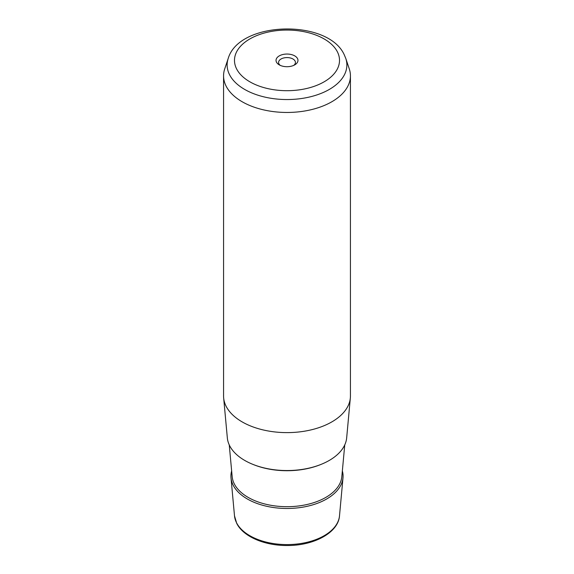 <?xml version="1.0" encoding="UTF-8"?>
<svg xmlns="http://www.w3.org/2000/svg" width="574" height="574" viewBox="0 0 574 574"><rect width="100%" height="100%" fill="white"/><g stroke="black" fill="none" stroke-linecap="round" stroke-linejoin="round"><path stroke-width="0.86" d="M280.256 65.371A8.431 4.872 0 0 1 278.907 63.822A8.431 4.872 180 0 1 278.569 62.444A8.431 4.872 180 0 1 285.802 57.63A8.431 4.872 180 0 1 295.093 61.074A8.431 4.872 0 0 1 295.431 62.444A8.431 4.872 0 0 1 293.745 65.371M223.566 75.84L223.566 395.995A63.434 36.621 0 0 0 223.659 397.933L227.333 437.876A59.753 34.497 0 0 0 229.665 445.761A59.753 34.497 0 0 0 293.924 470.314A59.753 34.497 0 0 0 346.667 437.876L350.341 397.933A63.434 36.621 0 0 0 350.434 395.995L350.434 75.84A63.434 36.621 180 0 1 296.019 112.088A63.434 36.621 180 0 1 226.134 86.15A63.434 36.621 180 0 1 223.566 75.84A63.434 36.621 180 0 1 224.714 68.902L228.215 58.433A59.868 34.562 180 0 0 229.55 74.713A59.868 34.562 180 0 0 301.113 98.57A59.868 34.562 180 0 0 345.785 58.433L349.286 68.902A63.434 36.621 180 0 1 350.434 75.84M223.659 397.933A63.434 36.621 0 0 0 226.134 406.306A63.434 36.621 0 0 0 294.354 432.373A63.434 36.621 0 0 0 350.341 397.933M276.474 62.157A10.971 6.336 0 0 0 279.244 64.855A10.971 6.336 0 0 0 294.756 64.855A10.971 6.336 0 0 0 297.526 58.591A10.971 6.336 0 0 0 283.915 54.3A10.971 6.336 0 0 0 276.474 62.157M231.645 470.931A56.073 32.374 0 0 0 231.006 477.819A56.073 32.374 0 0 0 233.195 485.217A56.073 32.374 0 0 0 293.501 508.255A56.073 32.374 0 0 0 342.994 477.819A56.073 32.374 0 0 0 342.355 470.931M339.499 515.847C338.323 532.708 313.827 545.716 287.244 545.508C264.757 545.716 243.233 536.676 236.718 523.366L234.501 515.847A52.571 30.35 0 0 0 236.553 522.785A52.571 30.35 0 0 0 293.092 544.382A52.571 30.35 0 0 0 339.499 515.847L342.994 477.819M337.39 51.839A52.514 30.322 180 0 1 301.788 89.472A52.514 30.322 180 0 1 236.61 68.909A52.514 30.322 180 0 1 272.212 31.283A52.514 30.322 180 0 1 337.39 51.839M320.859 464.474A58.39 33.715 180 0 1 253.141 464.474M229.248 444.907L232.176 476.671A54.903 31.699 0 0 0 234.314 483.911A54.903 31.699 0 0 0 293.364 506.476A54.903 31.699 0 0 0 341.824 476.671L344.752 444.907M234.501 515.847L231.006 477.819M345.785 58.433L344.178 54.609C327.826 18.82 239.157 20.886 228.215 58.433"/></g></svg>
